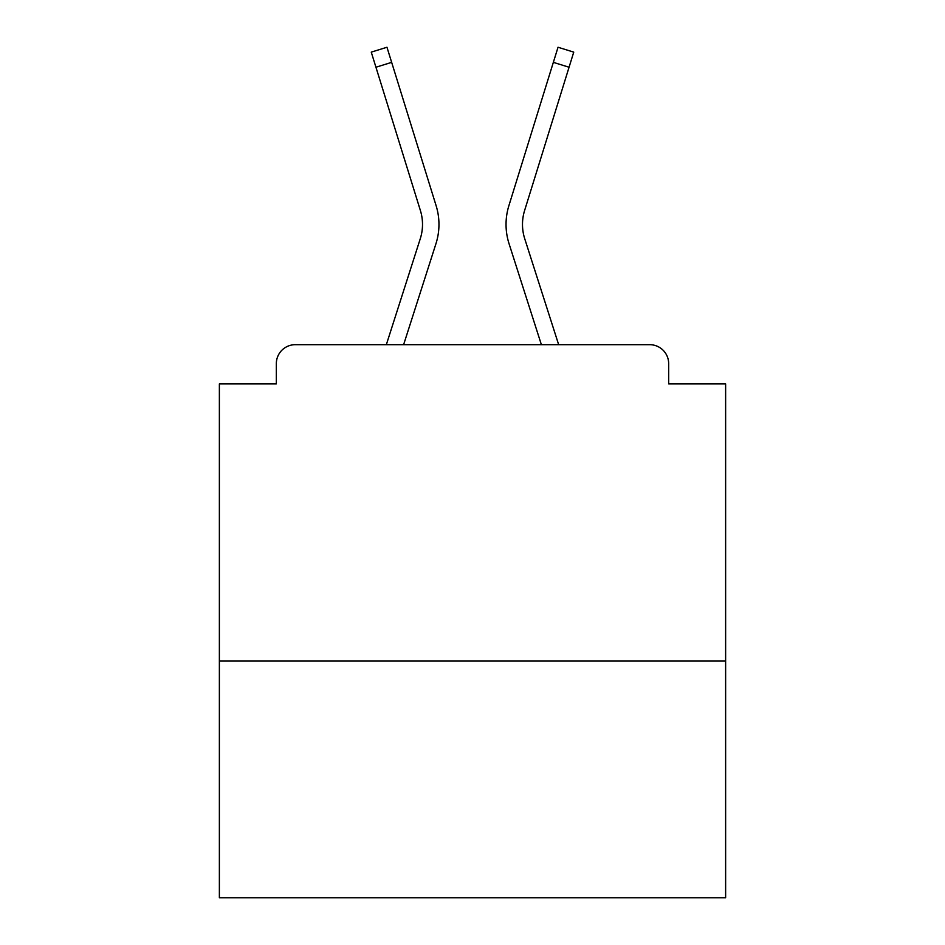 <?xml version="1.0" encoding="UTF-8"?>
<svg xmlns="http://www.w3.org/2000/svg" width="945" height="945" viewBox="0 0 945 945"><rect width="100%" height="100%" fill="white"/><g stroke="black" fill="none" stroke-linecap="round" stroke-linejoin="round"><path stroke-width="1.42" d="M725.63 661.075L725.63 383.906L668.67 383.906L668.67 363.66A18.983 18.983 0 0 0 649.688 344.677L295.312 344.677A18.983 18.983 0 0 0 276.33 363.66L276.33 383.906L219.37 383.906L219.37 897.75L725.63 897.75L725.63 661.075L219.37 661.075M276.33 363.66L276.33 383.906M649.688 344.677L571.217 344.677M373.783 344.677L295.312 344.677M668.67 383.906L668.67 363.66M386.34 344.677L420.277 238.719A46.825 46.825 0 0 0 420.407 210.558L371.255 52.129L386.966 47.25L436.117 205.691A63.28 63.28 0 0 1 435.94 243.739L403.621 344.677M553.345 62.358L508.882 205.691L558.034 47.25L573.745 52.129L569.067 67.237L553.345 62.358L508.882 205.691A63.28 63.28 0 0 0 509.06 243.739L541.379 344.677M391.655 62.358L436.117 205.691L391.655 62.358L436.117 205.691L391.655 62.358L436.117 205.691L391.655 62.358L436.117 205.691L391.655 62.358L436.117 205.691L391.655 62.358L436.117 205.691L391.655 62.358L436.117 205.691L391.655 62.358L436.117 205.691L391.655 62.358L436.117 205.691L391.655 62.358L436.117 205.691L391.655 62.358L436.117 205.691L391.655 62.358L436.117 205.691L391.655 62.358L436.117 205.691L391.655 62.358L436.117 205.691L391.655 62.358L436.117 205.691L391.655 62.358L436.117 205.691L391.655 62.358L436.117 205.691L391.655 62.358L436.117 205.691L391.655 62.358L436.117 205.691L391.655 62.358L436.117 205.691L391.655 62.358L436.117 205.691L391.655 62.358L436.117 205.691L391.655 62.358L436.117 205.691L391.655 62.358L436.117 205.691L391.655 62.358L436.117 205.691L391.655 62.358L436.117 205.691L391.655 62.358L375.933 67.237M558.66 344.677L524.723 238.719A46.825 46.825 0 0 1 524.593 210.558L569.067 67.237M524.723 238.719A46.825 46.825 0 0 1 524.593 210.558A46.825 46.825 0 0 0 524.723 238.719A46.825 46.825 0 0 1 524.593 210.558A46.825 46.825 0 0 0 524.723 238.719A46.825 46.825 0 0 1 524.593 210.558A46.825 46.825 0 0 0 524.723 238.719A46.825 46.825 0 0 1 524.593 210.558A46.825 46.825 0 0 0 524.723 238.719A46.825 46.825 0 0 1 524.593 210.558A46.825 46.825 0 0 0 524.723 238.719A46.825 46.825 0 0 1 524.593 210.558A46.825 46.825 0 0 0 524.723 238.719A46.825 46.825 0 0 1 524.593 210.558A46.825 46.825 0 0 0 524.723 238.719A46.825 46.825 0 0 1 524.593 210.558A46.825 46.825 0 0 0 524.723 238.719A46.825 46.825 0 0 1 524.593 210.558A46.825 46.825 0 0 0 524.723 238.719A46.825 46.825 0 0 1 524.593 210.558A46.825 46.825 0 0 0 524.723 238.719A46.825 46.825 0 0 1 524.593 210.558A46.825 46.825 0 0 0 524.723 238.719A46.825 46.825 0 0 1 524.593 210.558A46.825 46.825 0 0 0 524.723 238.719A46.825 46.825 0 0 1 524.593 210.558A46.825 46.825 0 0 0 524.723 238.719A46.825 46.825 0 0 1 524.593 210.558A46.825 46.825 0 0 0 524.723 238.719A46.825 46.825 0 0 1 524.593 210.558A46.825 46.825 0 0 0 524.723 238.719A46.825 46.825 0 0 1 524.593 210.558A46.825 46.825 0 0 0 524.723 238.719A46.825 46.825 0 0 1 524.593 210.558A46.825 46.825 0 0 0 524.723 238.719A46.825 46.825 0 0 1 524.593 210.558A46.825 46.825 0 0 0 524.723 238.719A46.825 46.825 0 0 1 524.593 210.558A46.825 46.825 0 0 0 524.723 238.719A46.825 46.825 0 0 1 524.593 210.558A46.825 46.825 0 0 0 524.723 238.719A46.825 46.825 0 0 1 524.593 210.558A46.825 46.825 0 0 0 524.723 238.719A46.825 46.825 0 0 1 524.593 210.558A46.825 46.825 0 0 0 524.723 238.719A46.825 46.825 0 0 1 524.593 210.558A46.825 46.825 0 0 0 524.723 238.719A46.825 46.825 0 0 1 524.593 210.558A46.825 46.825 0 0 0 524.723 238.719A46.825 46.825 0 0 1 524.593 210.558A46.825 46.825 0 0 0 524.723 238.719A46.825 46.825 0 0 1 524.593 210.558M420.277 238.719A46.825 46.825 0 0 0 420.407 210.558A46.825 46.825 0 0 1 420.277 238.719A46.825 46.825 0 0 0 420.407 210.558A46.825 46.825 0 0 1 420.277 238.719A46.825 46.825 0 0 0 420.407 210.558A46.825 46.825 0 0 1 420.277 238.719A46.825 46.825 0 0 0 420.407 210.558A46.825 46.825 0 0 1 420.277 238.719A46.825 46.825 0 0 0 420.407 210.558A46.825 46.825 0 0 1 420.277 238.719A46.825 46.825 0 0 0 420.407 210.558A46.825 46.825 0 0 1 420.277 238.719A46.825 46.825 0 0 0 420.407 210.558A46.825 46.825 0 0 1 420.277 238.719A46.825 46.825 0 0 0 420.407 210.558A46.825 46.825 0 0 1 420.277 238.719A46.825 46.825 0 0 0 420.407 210.558A46.825 46.825 0 0 1 420.277 238.719A46.825 46.825 0 0 0 420.407 210.558A46.825 46.825 0 0 1 420.277 238.719A46.825 46.825 0 0 0 420.407 210.558A46.825 46.825 0 0 1 420.277 238.719"/></g></svg>
